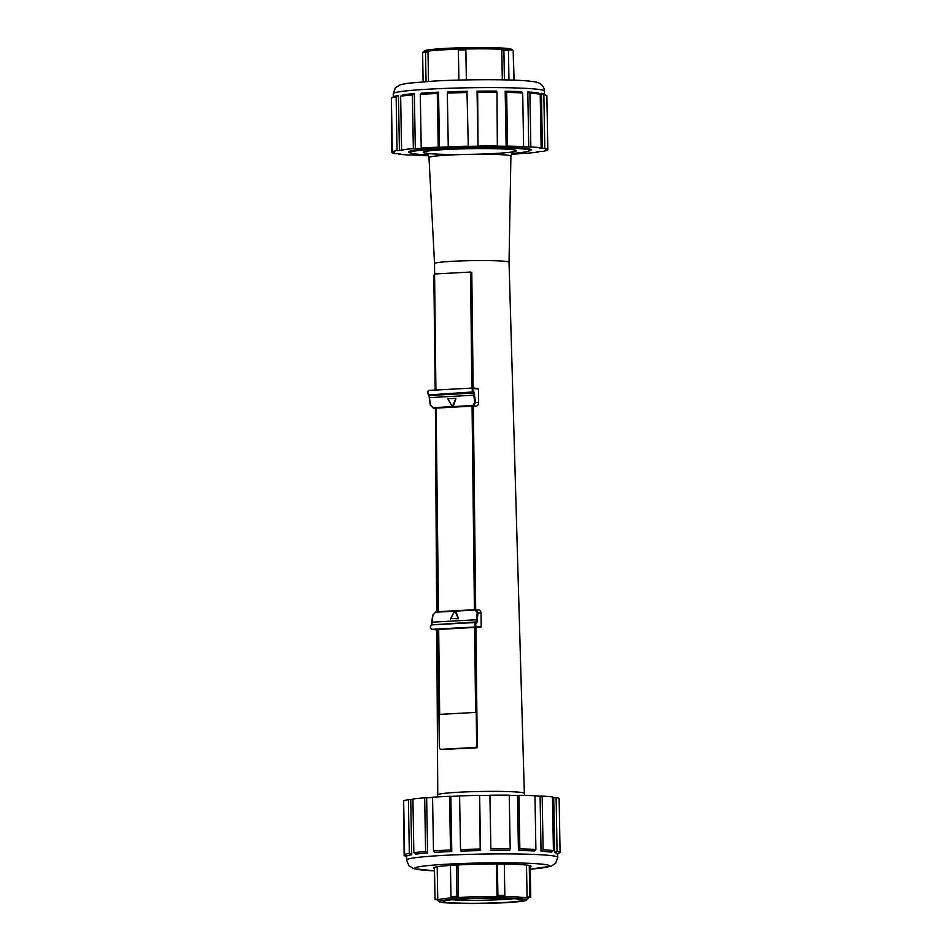 <?xml version="1.0" encoding="UTF-8"?>
<svg xmlns="http://www.w3.org/2000/svg" width="951" height="951" viewBox="0 0 951 951"><rect width="100%" height="100%" fill="white"/><g stroke="black" fill="none" stroke-linecap="round" stroke-linejoin="round"><path stroke-width="1.43" d="M470.555 272.509L471.862 388.079L470.555 272.509A2.52 2.152 -84 0 1 471.185 273.27L472.516 388.044M472.065 406.113L474.418 609.71L472.1 406.113L475.797 406.232A3.364 2.865 -84 0 0 478.626 402.725L478.472 389.018L473.503 388.02M474.632 627.422L475.607 712.418L439.659 714.367L438.673 629.384M437.947 629.752L431.802 629.348L476.13 626.935L480.742 627.422L474.68 627.422L475.643 712.418L439.683 714.379M438.47 611.671L436.117 408.074M435.903 390.041L434.571 274.007L470.519 272.045M452.272 406.683L448.159 399.42L452.438 406.826L455.672 399.551L452.973 406.79M448.159 399.42L447.909 398.754L455.862 398.326L455.672 399.551M437.745 611.707L435.392 408.145L472.124 406.113M452.224 406.636L433.311 407.67L430.494 404.96L429.115 395.521L429.412 397.637L474.513 395.14L474.49 393.072L473.717 393.072L473.741 395.212L474.834 402.546L475.595 402.404L474.513 395.14M430.304 404.96L433.597 408.11L473.146 405.958L475.595 402.404L478.626 402.725M430.494 404.96L429.222 397.613M439.493 747.415L439.481 748.152A2.52 2.152 -84 0 0 441.359 749.317L474.811 747.486A2.52 2.152 -84 0 0 476.653 746.131L477.105 744.883L477.283 747.748L442.655 749.447M470.543 272.224L471.791 272.378L473.134 388.008M473.348 406.35L475.69 609.65M475.904 627.66L477.283 747.748L474.811 747.486M471.767 272.355L471.66 274.53L471.185 273.27M455.577 610.827L454.851 610.744L455.66 610.922L458.192 617.568L454.851 610.744L450.643 618.566L454.649 610.899M458.192 617.568L458.418 618.721L450.643 618.566M474.68 627.422L438.114 629.479M455.707 611.101L475.227 610.043L477.259 612.658L476.344 619.779L476.368 621.93L477.14 621.93L477.105 619.862L476.344 619.779L432.004 622.192L431.837 624.355M476.082 622.453A2.247 1.153 86.9 0 0 475.987 622.453A2.247 1.153 86.9 0 0 474.941 624.664A2.247 1.153 86.9 0 0 476.13 626.935L476.606 626.34A1.676 0.868 -93.1 0 1 475.714 624.569A1.676 0.868 -93.1 0 1 476.57 622.988L476.368 621.93L431.825 624.866L432.931 615.083L431.837 622.216M432.931 615.083L435.938 611.814L454.697 610.78L435.962 611.814L432.753 615.107M477.259 612.658L478.02 612.813L475.892 609.662L475.227 610.043M480.742 627.422L481.218 626.828L476.606 626.34M477.105 619.862L478.02 612.813L481.063 613.133A3.364 2.865 -84 0 0 478.543 609.948L455.03 610.768L475.452 609.65M481.063 613.133L481.218 626.828M513.136 50.76L511.721 49.393A43.734 2.675 179 0 0 475.369 47.55A43.734 2.675 179 0 0 427.76 49.987A43.734 2.675 179 0 0 424.431 50.914L423.064 52.329A45.137 2.758 -1 0 1 426.5 51.366A45.137 2.758 -1 0 1 475.631 48.858A45.137 2.758 -1 0 1 513.136 50.76A45.137 2.758 -1 0 1 513.231 50.926L513.742 80.134M426.036 81.536L425.525 52.115L428.009 52.15L428.521 81.37M466.37 79.908L465.835 49.832L466.501 79.908M502.318 79.836L501.795 50.296L503.887 50.141A47.93 2.936 -1 0 1 508.44 50.439L508.951 79.979M514.111 80.146L513.267 52.852M504.41 79.872L503.887 50.141M458.905 80.086L458.382 50.023A47.93 2.936 -1 0 1 465.835 49.832M423.112 81.738L422.613 52.59A47.93 2.936 -1 0 1 425.525 52.115M458.846 899.254A39.811 2.437 179 0 0 443.19 901.322A39.811 2.437 179 0 0 482.965 903.212A39.811 2.437 179 0 0 522.646 899.931A39.811 2.437 179 0 0 499.489 898.267A39.811 2.437 179 0 0 458.846 899.254M513.695 898.695A37.006 2.271 -1 0 1 452.094 899.765M456.468 899.099A43.734 2.675 -1 0 1 503.531 898.053A43.734 2.675 -1 0 1 526.569 900.181A43.734 2.675 -1 0 1 482.965 903.45A43.734 2.675 -1 0 1 439.279 901.703A43.734 2.675 -1 0 1 456.468 899.099M526.569 900.181L527.936 898.754A45.137 2.758 179 0 0 528.019 898.588A45.137 2.758 179 0 0 502.936 896.555A45.137 2.758 179 0 0 455.6 897.649A45.137 2.758 179 0 0 437.769 900.157A45.137 2.758 179 0 0 437.864 900.335L439.279 901.703M504.292 864.043L504.838 895.378L503.555 895.557A45.137 2.758 179 0 0 497.028 895.497L496.481 863.995M457.93 864.934L458.489 896.472A45.137 2.758 179 0 0 455.577 896.638A45.137 2.758 179 0 0 452.842 896.829L450.976 896.734L450.429 865.386M530.206 865.707L530.753 897.399L527.96 897.447A45.137 2.758 179 0 0 527.068 897.043L526.509 865.065M497.361 863.995L497.908 895.319L497.028 895.497M504.838 895.378A47.93 2.936 179 0 0 497.908 895.319M529.255 865.469L529.814 896.959L527.068 897.043M530.753 897.399A47.93 2.936 179 0 0 529.814 896.959M434.452 867.371L435.011 899.337A47.93 2.936 179 0 0 435.95 899.777L437.769 899.729M435.011 899.337L437.757 899.289M456.421 865.018L456.967 896.353A47.93 2.936 179 0 0 450.976 896.734M456.967 896.353L458.489 896.472M410.416 152.945A61.387 3.756 -1 0 1 408.454 152.041A61.387 3.756 -1 0 1 438.019 148.308A61.387 3.756 -1 0 1 499.929 147.179A61.387 3.756 -1 0 1 531.217 149.901A61.387 3.756 -1 0 1 529.279 150.876M414.351 93.638A75.605 4.624 -1 0 0 402.57 94.827L400.644 96.17A78.018 4.779 -1 0 1 412.413 94.981L414.351 93.638L415.314 148.713L413.352 148.665L412.413 94.981M413.352 148.665A78.018 4.779 179 0 0 401.572 149.854L403.533 149.901A75.605 4.624 -1 0 0 399.42 150.508L397.066 150.52L396.127 96.836L398.457 95.445L399.42 150.508M401.572 149.854L400.644 96.17M398.457 95.445A75.605 4.624 -1 0 0 393.726 96.705L391.384 98.096A78.018 4.779 -1 0 1 396.127 96.836M397.066 150.52A78.018 4.779 179 0 0 392.323 151.78L394.689 151.78A75.605 4.624 -1 0 0 394.237 152.291L394.237 151.78M392.323 151.78L391.384 98.096M394.237 152.291A75.605 4.624 -1 0 0 394.261 152.386L391.86 152.445L391.396 98.476M391.86 152.445A78.018 4.779 179 0 0 394.879 153.598L397.28 153.539A75.605 4.624 -1 0 0 400.597 154.038L398.517 153.741M398.517 154.145A78.018 4.779 179 0 0 408.835 155.013L410.915 154.894A75.605 4.624 -1 0 0 417.477 155.227L416.039 155.156M416.039 155.37A78.018 4.779 179 0 0 428.556 155.738M511.258 154.3A78.018 4.779 179 0 0 518.45 153.86L517.189 153.753A75.605 4.624 -1 0 0 524.358 153.23L526.319 153.289A78.018 4.779 179 0 0 538.088 152.101L536.138 152.041A75.605 4.624 -1 0 0 540.239 151.435L542.605 151.423A78.018 4.779 179 0 0 547.348 150.163L544.982 150.163A75.605 4.624 -1 0 0 545.422 149.652L547.812 149.497L546.873 95.813A78.018 4.779 -1 0 0 546.445 95.433A78.018 4.779 -1 0 0 543.853 94.66L541.428 93.341A75.605 4.624 -1 0 1 544.031 94.101L546.445 95.433M547.348 150.163L547.336 149.509M547.812 149.497A78.018 4.779 179 0 0 544.792 148.344L542.391 148.415L541.428 93.341M544.792 148.344L543.853 94.66M527.793 91.974L529.897 93.246A78.018 4.779 -1 0 1 540.216 94.113L538.111 92.841A75.605 4.624 -1 0 0 527.793 91.974L528.756 147.048L530.836 146.929L529.897 93.246M542.391 148.415A75.605 4.624 -1 0 0 539.074 147.916L541.155 147.797L540.216 94.113M541.155 147.797A78.018 4.779 179 0 0 530.836 146.929M505.183 91.213L506.645 92.449A78.018 4.779 -1 0 1 522.693 92.889L521.231 91.653A75.605 4.624 -1 0 0 505.183 91.213L506.146 146.276L507.584 146.133L506.645 92.449M528.756 147.048A75.605 4.624 -1 0 0 522.194 146.727L523.632 146.573L522.693 92.889M523.632 146.573A78.018 4.779 179 0 0 507.584 146.133M477.045 91.153L477.652 92.39A78.018 4.779 -1 0 1 496.981 92.342L496.374 91.106A75.605 4.624 -1 0 0 477.045 91.153L478.008 146.228L477.652 92.39M506.146 146.276A75.605 4.624 -1 0 0 497.337 146.181L496.981 92.342M497.92 146.026A78.018 4.779 179 0 0 478.591 146.074M467.345 91.296A75.605 4.624 -1 0 0 447.671 91.831L447.327 93.079A78.018 4.779 -1 0 1 467 92.544L468.296 146.371L467 92.544M467.928 146.228A78.018 4.779 179 0 0 448.266 146.763L448.634 146.894A75.605 4.624 -1 0 0 439.493 147.262L438.233 147.155L437.294 93.471L438.53 92.188L439.493 147.262M448.266 146.763L447.327 93.079M438.53 92.188A75.605 4.624 -1 0 0 429.686 92.627A75.605 4.624 -1 0 0 421.519 93.115L420.283 94.399A78.018 4.779 -1 0 1 437.294 93.471M438.233 147.155A78.018 4.779 179 0 0 421.222 148.083L422.482 148.19A75.605 4.624 -1 0 0 415.314 148.713M421.222 148.083L420.283 94.399M468.296 146.371A75.605 4.624 -1 0 1 478.008 146.228M480.588 850.586L480.196 849.053A78.018 4.779 179 0 0 460.534 849.588L460.926 851.109A75.605 4.624 179 0 1 480.588 850.586L479.637 795.512L480.196 849.053M479.268 795.381A78.018 4.779 -1 0 0 459.595 795.904L460.534 849.588M490.3 850.444A75.605 4.624 179 0 1 509.629 850.396L510.188 848.851A78.018 4.779 179 0 0 490.859 848.898L489.92 795.214L490.859 848.898M489.92 795.214A78.018 4.779 -1 0 1 509.249 795.167L510.188 848.851M518.438 850.503A75.605 4.624 179 0 1 534.486 850.943L535.9 849.409A78.018 4.779 179 0 0 519.852 848.97L518.438 850.503L517.475 795.428L518.913 795.286L519.852 848.97M518.913 795.286A78.018 4.779 -1 0 1 534.961 795.725L535.9 849.409M541.048 851.264A75.605 4.624 179 0 1 551.366 852.132L553.423 850.622A78.018 4.779 179 0 0 543.104 849.766L541.048 851.264L540.085 796.189L542.165 796.082L543.104 849.766M542.165 796.082A78.018 4.779 -1 0 1 552.483 796.938L553.423 850.622M554.683 852.631A75.605 4.624 179 0 1 557.702 853.784L560.08 852.334A78.018 4.779 179 0 0 557.06 851.181L554.683 852.631L553.72 797.556L556.121 797.497L557.06 851.181M556.121 797.497A78.018 4.779 -1 0 1 559.14 798.65L560.08 852.334M559.604 852.619L557.274 854.378M406.553 856.601L404.127 855.27A78.018 4.779 179 0 0 404.555 855.662L406.541 856.756M404.127 855.27L403.664 801.574M411.712 854.735L409.334 853.344A78.018 4.779 179 0 0 404.591 854.616L406.98 855.995A75.605 4.624 179 0 1 411.712 854.735L410.761 799.66L408.395 799.66L409.334 853.344M408.395 799.66A78.018 4.779 -1 0 0 403.652 800.932L404.591 854.616M427.605 852.928L425.62 851.49A78.018 4.779 179 0 0 413.84 852.678L415.825 854.117A75.605 4.624 179 0 1 427.605 852.928L426.642 797.853L424.681 797.806L425.62 851.49M424.681 797.806A78.018 4.779 -1 0 0 412.912 798.995L413.84 852.678M451.784 851.478L450.501 849.98A78.018 4.779 179 0 0 433.49 850.907L434.773 852.405A75.605 4.624 179 0 1 442.94 851.918A75.605 4.624 179 0 1 451.784 851.478L450.822 796.403L449.561 796.296L450.501 849.98M449.561 796.296A78.018 4.779 -1 0 0 432.55 797.223L433.49 850.907M459.595 796.058A75.605 4.624 179 0 0 450.822 796.403M432.55 797.413A75.605 4.624 179 0 0 426.642 797.853M412.912 799.315A75.605 4.624 179 0 0 410.761 799.66M553.72 797.556A75.605 4.624 179 0 0 552.483 797.342M540.085 796.189A75.605 4.624 179 0 0 534.961 795.928M517.475 795.428A75.605 4.624 179 0 0 509.249 795.333M489.337 795.369A75.605 4.624 179 0 0 479.637 795.512M530.218 866.801A48.715 2.984 179 0 0 531.05 866.242A48.715 2.984 179 0 0 506.217 864.079A48.715 2.984 179 0 0 457.086 864.982A48.715 2.984 179 0 0 433.62 867.942A48.715 2.984 179 0 0 434.464 868.477M439.362 746.939L438.114 629.431M434.571 274.518A2.52 2.152 -84 0 0 434.013 275.291L434.036 276.111M435.344 390.065L433.918 276.586M428.081 154.87A59.77 3.661 -1 0 1 410.202 152.802A59.77 3.661 -1 0 1 438.863 148.938A59.77 3.661 -1 0 1 500.725 147.857A59.77 3.661 -1 0 1 529.493 150.722A59.77 3.661 -1 0 1 511.697 153.42M510.901 156.13L509.035 262.286A37.255 2.282 179 0 0 509.035 262.274A37.255 2.282 179 0 0 490.038 260.622A37.255 2.282 179 0 0 452.474 261.311A37.255 2.282 179 0 0 434.536 263.582L428.972 157.569A40.964 2.508 -1 0 1 448.706 155.072A40.964 2.508 -1 0 1 490.062 154.312A40.964 2.508 -1 0 1 510.901 156.142C512.232 152.445 513.207 150.912 513.825 151.554L513.825 151.554M529.493 150.722L530.04 150.151A60.329 3.697 179 0 0 530.147 149.925A60.329 3.697 179 0 0 499.406 147.239A60.329 3.697 179 0 0 438.566 148.356A60.329 3.697 179 0 0 409.512 152.029A60.329 3.697 179 0 0 409.631 152.255L410.202 152.802M452.355 406.612L447.909 398.754M450.465 619.149L454.709 610.934L458.418 618.721M455.862 398.326L452.343 406.612M473.182 388.02L429.032 390.421A2.247 1.153 -93.1 0 0 428.937 390.421L473.277 387.996A2.247 1.153 86.9 0 0 472.231 390.207A2.247 1.153 86.9 0 0 473.42 392.478L473.717 393.072L429.388 395.485L428.782 394.784M474.834 402.546L472.861 405.518L475.797 406.232M435.392 408.3L433.311 407.67M474.49 393.072L473.895 391.895L429.091 394.891L429.198 395.497M473.895 391.895A1.676 0.868 -93.1 0 1 473.004 390.124A1.676 0.868 -93.1 0 1 473.86 388.543L473.372 388.008A2.247 1.153 86.9 0 0 473.277 387.996L478.044 388.495M472.861 405.518L453.342 406.576M473.86 388.543L478.472 389.018M428.128 391.182A1.676 0.868 86.9 0 0 427.712 392.727A1.676 0.868 86.9 0 0 428.295 394.225M429.091 394.891A2.247 1.153 -93.1 0 1 427.902 392.632A2.247 1.153 -93.1 0 1 428.937 390.421C427.225 392.145 427.249 393.631 429.02 394.891M475.583 609.65L473.229 406.113M477.152 745.37L475.797 627.422M473.027 388.02L471.708 274.066M431.742 622.251L432.657 615.178L435.962 611.814M431.492 629.241L431.802 629.348A2.247 1.153 -93.1 0 1 430.613 627.078A2.247 1.153 -93.1 0 1 431.647 624.866A2.247 1.153 -93.1 0 1 431.742 624.878L475.892 622.465M430.839 625.639A1.676 0.868 86.9 0 0 430.423 627.184A1.676 0.868 86.9 0 0 431.005 628.67M435.677 612.194L454.471 611.172M476.57 622.988L477.14 621.93M472.718 406.101L475.072 609.674M475.286 627.41L476.653 746.131M429.626 89.121A75.605 4.624 -1 0 1 505.873 87.718A75.605 4.624 -1 0 1 544.4 91.07C544.424 88.086 542.95 85.602 539.966 83.593C538.539 82.725 536.97 81.738 525.689 80.776C506.61 79.23 463.458 79.397 433.525 81.085L407.254 83.308L400.121 84.805L395.331 87.884L393.215 93.709A75.605 4.624 -1 0 1 429.626 89.121M443 855.424A75.605 4.624 179 0 0 406.6 860.013L408.906 865.767L413.804 868.679L434.512 870.843A67.188 4.113 -1 0 1 447.505 864.174A67.188 4.113 -1 0 1 535.009 863.615A67.188 4.113 -1 0 1 530.266 869.143L551.223 866.171L555.669 863.211L557.785 857.374A75.605 4.624 179 0 0 519.246 854.022A75.605 4.624 179 0 0 443 855.424M441.359 749.317L443.844 749.578M437.912 611.695L435.546 408.122M475.179 154.264A46.48 2.841 179 0 0 513.813 149.842A46.48 2.841 179 0 0 445.746 149.521A46.48 2.841 179 0 0 424.455 152.933A46.48 2.841 179 0 0 464.611 154.454M509.035 262.274L524.346 793.36A43.294 2.651 179 0 0 502.271 791.434A43.294 2.651 179 0 0 458.62 792.242A43.294 2.651 179 0 0 437.769 794.87L437.377 796.926M435.392 408.336L433.204 408.098L430.221 404.924L428.925 394.867M431.73 622.287L431.647 624.926M436.354 629.835L431.73 629.348C429.959 628.088 429.935 626.59 431.647 624.866L476.142 622.453M437.187 866.753L437.769 900.157M528.007 897.447L528.019 898.588M544.459 94.339L544.4 91.07M393.274 96.978L393.215 93.709M406.517 855.734L406.6 860.013M557.714 853.772L557.785 857.374M441.074 749.305L443.249 749.531M433.858 276.075L435.178 390.076M437.947 629.467L439.314 747.415M425.893 153.087L425.893 153.087C426.476 152.41 427.498 153.907 428.972 157.569M524.346 793.36L524.821 795.405M434.536 263.582L434.607 274.007M435.451 413.507L436.664 611.766M436.771 629.812L437.769 794.87M409.501 151.328L409.512 152.029M530.135 149.224L530.147 149.925"/></g></svg>
